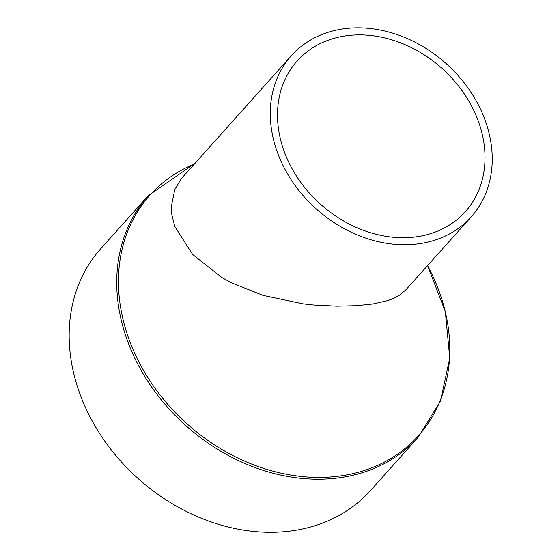 <?xml version="1.0" encoding="UTF-8"?>
<svg xmlns="http://www.w3.org/2000/svg" width="560" height="560" viewBox="0 0 560 560"><rect width="100%" height="100%" fill="white"/><g stroke="black" fill="none" stroke-linecap="round" stroke-linejoin="round"><path stroke-width="0.84" d="M194.782 163.492L148.288 195.664L100.73 248.752A181.125 146.195 41.9 0 0 99.015 432.516A181.125 146.195 41.9 0 0 280.357 532A181.125 146.195 41.9 0 0 370.524 490.483L418.089 437.402L440.44 401.212L449.757 358.085L445.319 311.605L427.56 265.594M405.804 289.863L399.763 295.036L391.951 299.082L387.611 300.65L373.002 303.961L356.307 305.697L336.763 306.159L313.642 304.997L302.995 303.842L263.06 295.386L231.707 282.912L221.844 277.508L192.654 254.492L174.678 226.268L171.626 213.759L171.227 207.221L174.727 189.707L181.384 178.556L291.333 55.727A120.75 97.461 -138.1 0 1 446.306 63.714A120.75 97.461 -138.1 0 1 471.198 216.881A120.75 97.461 -138.1 0 1 411.082 244.559A120.75 97.461 -138.1 0 1 290.192 178.234A120.75 97.461 -138.1 0 1 291.333 55.727M400.12 42.672A112.903 91.126 -138.1 0 1 465.353 211.645A112.903 91.126 -138.1 0 1 362.985 230.153A112.903 91.126 -138.1 0 1 281.309 142.45A112.903 91.126 -138.1 0 1 297.178 60.963A112.903 91.126 -138.1 0 1 400.12 42.672M148.288 195.664A181.125 146.195 41.9 0 0 146.58 379.428A181.125 146.195 41.9 0 0 327.915 478.912A181.125 146.195 41.9 0 0 418.089 437.402M427.546 265.608A180.271 145.502 -138.1 0 1 369.425 468.692A180.271 145.502 -138.1 0 1 143.479 370.335A180.271 145.502 -138.1 0 1 194.271 164.059M471.198 216.881L405.811 289.863"/></g></svg>

